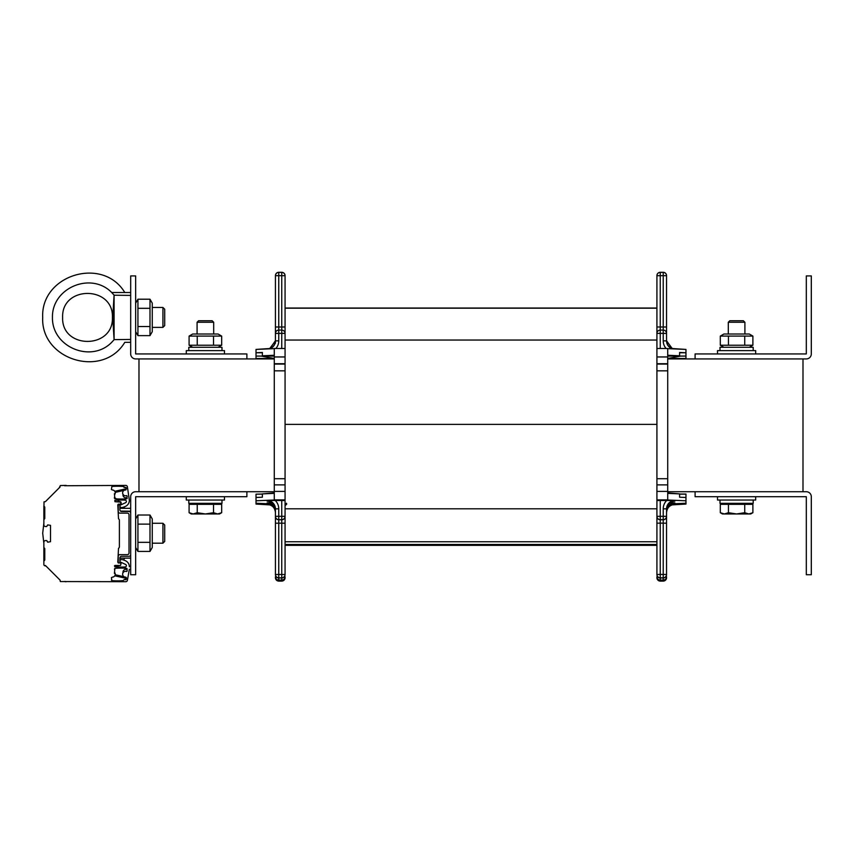<?xml version="1.0" encoding="UTF-8"?>
<svg xmlns="http://www.w3.org/2000/svg" width="854" height="854" viewBox="0 0 854 854"><rect width="100%" height="100%" fill="white"/><g stroke="black" fill="none" stroke-linecap="round" stroke-linejoin="round"><path stroke-width="1.28" d="M802.995 491.723L802.995 358.926M246.881 491.723L246.881 496.708L135.658 496.708L135.658 574.731L130.683 574.731L130.683 496.708A4.985 4.985 0 0 1 135.669 491.723L274.273 491.723M667.711 491.723L695.092 491.723L695.092 496.708L806.315 496.708L806.315 574.731L811.3 574.731L811.3 496.708A4.985 4.985 0 0 0 806.315 491.723L695.092 491.723M246.881 358.926L246.881 353.94L135.658 353.94L135.658 275.917L130.683 275.917L130.683 353.94A4.985 4.985 0 0 0 135.669 358.926L274.273 358.926M667.711 358.926L806.315 358.926A4.985 4.985 0 0 0 811.3 353.94L811.3 275.917L806.315 275.917L806.315 353.94L695.092 353.94L695.092 358.926M138.978 491.723L138.978 358.926M666.547 523.192L660.238 523.139L660.238 574.422L666.547 574.486A3.32 3.32 180 0 1 663.227 577.806L660.238 577.806L663.227 577.966L663.227 508.803A11.625 11.614 180 0 1 666.707 500.508L674.841 500.561A8.305 8.294 -0 0 0 666.547 508.867L666.547 574.646A3.32 3.32 180 0 1 663.227 577.966L663.227 580.112L660.238 580.112L660.238 577.966A3.32 3.32 180 0 1 656.918 574.646L656.918 308.187L285.065 308.187L285.065 574.646A3.32 3.32 -0 0 1 281.745 577.966L281.745 577.966A3.32 3.32 0 0 0 285.065 574.646M656.918 424.385L285.065 424.385M656.918 576.792L656.918 576.962A3.32 3.32 0 0 0 660.238 580.282L660.238 580.112A3.32 3.32 180 0 1 656.918 576.792L657.676 576.76M656.918 348.496L667.711 348.496L667.711 484.88L656.918 484.88L667.711 484.88L667.711 500.017L685.965 500.796L685.965 503.252L672.482 503.828M666.547 333.53L666.547 275.714A3.32 3.32 -0 0 0 663.227 272.394L663.227 275.661L656.918 275.714L656.918 308.187M285.065 576.792L285.065 576.962A3.32 3.32 -0 0 1 281.745 580.282L281.745 577.966L278.756 577.966L278.756 580.112L281.745 580.112A3.32 3.32 -0 0 0 285.065 576.792L284.307 576.76M275.436 278.03L275.436 275.714A3.32 3.32 180 0 1 278.756 272.394L278.756 275.661L285.065 275.714L285.065 308.187M680.766 356.097L667.711 358.477L685.965 358.509L667.711 358.509M676.496 358.926L667.711 358.787M667.711 355.275L679.603 355.787L679.603 352.467L685.965 352.745L685.965 349.425L667.711 348.645M666.547 327.167L666.547 329.484M685.965 358.477L685.965 352.745L679.603 352.745M667.711 356.065L685.965 356.065M667.711 356.097L685.965 356.097M679.603 355.787L667.711 355.787M666.547 326.901L666.547 275.618A3.32 3.32 -0 0 0 663.227 272.298L663.227 272.394A3.32 3.32 0 0 1 666.547 275.714L663.227 275.661L663.227 340.831L666.547 340.885L672.482 348.848A8.305 8.294 180 0 1 666.547 340.885L666.547 333.423L660.238 333.359L660.238 272.394A3.32 3.32 -0 0 0 656.918 275.714A3.32 3.32 0 0 1 660.238 272.394L660.238 272.298A3.32 3.32 -0 0 0 656.918 275.618L656.918 308.038L285.065 308.038L285.065 275.618A3.32 3.32 0 0 0 281.745 272.298L281.745 272.298A3.32 3.32 180 0 1 285.065 275.618M667.711 493.377L679.603 493.89L679.603 497.209L685.965 497.476L685.965 494.039L679.603 494.039M679.603 494.156L685.965 494.156M667.711 499.868L656.918 499.868M656.918 500.561L660.238 500.508L660.238 523.139L656.918 523.192M666.707 500.508L660.238 500.508M674.756 501.181C669.76 501.704 667.027 504.479 666.547 509.475A8.305 8.294 180 0 1 674.841 501.181L674.841 500.561L674.671 501.181M674.671 503.486L674.841 502.878L669.878 502.825M666.547 518.752L666.547 511.172A8.305 8.294 180 0 1 674.841 502.878M666.547 576.962A3.32 3.32 180 0 1 663.227 580.282L663.227 580.282A3.32 3.32 0 0 0 666.547 576.962L666.547 576.792A3.32 3.32 180 0 1 663.227 580.112L660.238 580.282A3.32 3.32 180 0 1 656.918 576.962M685.965 497.476L685.965 500.796M666.547 523.363L666.547 516.948M261.207 356.097L274.273 358.477L256.019 358.509L274.273 358.509M265.487 358.926L274.273 358.787M274.273 355.275L262.381 355.787L262.381 352.467L256.019 352.745L256.019 349.425L274.273 348.645M274.273 493.377L262.381 493.89L262.381 497.209L256.019 497.476L256.019 500.796L274.273 500.017L274.273 348.496L285.065 348.496M275.436 336.23L275.436 329.484M275.436 335.729L275.436 343.201M275.436 326.901L275.436 275.618A3.32 3.32 180 0 1 278.756 272.298L278.756 272.394A3.32 3.32 0 0 0 275.436 275.714L278.756 275.661L278.756 340.831A11.625 11.614 180 0 1 275.874 348.496M256.019 358.477L256.019 352.745L262.381 352.745M274.273 356.097L256.019 356.097M274.273 356.065L256.019 356.065M262.381 355.787L274.273 355.787M275.436 333.914L275.436 341.504M278.756 340.831L275.436 340.885L269.501 348.848A8.305 8.294 -0 0 0 275.436 340.885L275.436 333.423L281.745 333.359L281.745 272.394A3.32 3.32 180 0 1 285.065 275.714A3.32 3.32 0 0 0 281.745 272.394L278.756 272.298L281.745 272.298M275.436 327.167L275.436 333.423A3.32 3.32 180 0 1 278.756 330.103L281.745 330.103A3.32 3.32 180 0 1 285.065 333.423A3.32 3.32 0 0 0 281.745 330.103L278.756 330.103A3.32 3.32 0 0 0 275.436 333.423M262.381 494.156L256.019 494.156L262.381 494.039M256.019 497.476L256.019 494.156M267.313 503.486L267.142 502.878L272.106 502.825M267.142 500.561A8.305 8.294 180 0 1 275.436 508.867L275.436 574.646A3.32 3.32 -0 0 0 278.756 577.966L278.756 508.803A11.625 11.614 -0 0 0 275.266 500.508L267.142 500.561L267.313 501.181M275.266 500.508L281.745 500.508L281.745 577.966L278.756 577.966A3.32 3.32 0 0 1 275.436 574.646M285.065 500.561L281.745 500.508M274.273 499.868L285.065 499.868M256.019 500.796L256.019 503.252L269.501 503.828M275.436 525.509L275.436 526.256M275.436 576.962A3.32 3.32 0 0 0 278.756 580.282L278.756 580.282A3.32 3.32 -0 0 1 275.436 576.962L275.436 576.792A3.32 3.32 -0 0 0 278.756 580.112L281.745 580.282A3.32 3.32 0 0 0 285.065 576.962M285.065 545.343L656.918 545.343L285.065 545.354M656.918 577.539L656.918 577.774A3.32 3.32 0 0 0 660.238 581.094L660.238 580.282L663.227 580.282L663.227 580.859L660.238 580.859A3.32 3.32 180 0 1 656.918 577.539L656.918 577.539M285.065 577.539L285.065 577.774A3.32 3.32 -0 0 1 281.745 581.094L281.745 580.282L278.756 580.282L278.756 580.859L281.745 580.859A3.32 3.32 -0 0 0 285.065 577.539L285.022 577.528M685.965 349.425L671.457 348.464M666.547 333.231L666.547 340.703L672.002 348.496A8.305 8.294 180 0 1 666.547 340.703L666.547 337.266M667.711 492.961L679.603 493.89M685.965 503.252L685.965 504.073L672.002 504.895M674.607 504.394L674.841 503.732M666.547 525.509L666.547 519.467M666.547 577.774A3.32 3.32 180 0 1 663.227 581.094L663.227 581.094A3.32 3.32 0 0 0 666.547 577.774L666.547 577.539A3.32 3.32 180 0 1 663.227 580.859L660.238 581.094A3.32 3.32 180 0 1 656.918 577.774M674.841 503.486A8.305 8.294 -0 0 0 666.547 511.792L666.547 516.115M666.547 523.064L666.547 574.347M256.019 349.425L270.526 348.464M275.436 330.092L275.436 340.703A8.305 8.294 -0 0 1 269.981 348.496L275.436 340.703M278.756 272.298A3.32 3.32 0 0 0 275.436 275.618L275.436 275.853M274.273 492.961L262.381 493.89M267.377 504.394L267.142 503.732M256.019 503.252L256.019 504.073L269.981 504.895M275.436 577.774A3.32 3.32 0 0 0 278.756 581.094L278.756 581.094A3.32 3.32 -0 0 1 275.436 577.774L275.436 577.539A3.32 3.32 -0 0 0 278.756 580.859L281.745 581.094A3.32 3.32 0 0 0 285.065 577.774M285.065 505.728L286.731 504.063M275.436 523.064L275.436 574.347M275.436 516.328A3.32 3.32 -0 0 0 278.756 519.648L281.745 519.648A3.32 3.32 -0 0 0 285.065 516.328L275.436 516.328L275.436 518.752M275.436 508.653L275.436 516.115M186.289 496.708L186.289 500.028L224.474 500.028L224.474 496.708M717.509 496.708L717.509 500.028L755.683 500.028L755.683 496.708L755.683 500.028M224.474 353.94L224.474 350.62L186.289 350.62L186.289 353.94M755.683 353.94L755.683 350.62L717.509 350.62L717.509 353.94M188.787 500.028L188.787 503.348L221.987 503.348L221.987 500.028M719.997 500.028L719.997 503.348L753.196 503.348L753.196 500.028M221.987 350.62L221.987 347.3L188.787 347.3L188.787 350.62M753.196 350.62L753.196 347.3L719.997 347.3L719.997 350.62M212.155 320.741L198.608 320.741L197.082 322.268L213.681 322.268L212.155 320.741M197.082 322.268L197.082 334.021M219.499 513.969L221.677 512.71L219.499 513.969L217.599 513.969L221.677 512.71L221.677 504.34L213.532 504.34L213.532 512.71L217.599 513.969L205.387 513.969L213.532 512.71M189.086 512.71L193.164 513.969L191.275 513.969L189.086 512.71L189.086 504.34L213.532 504.34M197.242 512.71L205.387 513.969L193.164 513.969L197.242 512.71L197.242 504.34M192.598 503.348L192.598 504.34M743.375 320.741L729.828 320.741L728.302 322.268L744.901 322.268L743.375 320.741M728.302 322.268L728.302 334.021M750.709 513.969L752.886 512.71L750.709 513.969L748.819 513.969L752.886 512.71L752.886 504.34L744.741 504.34L744.741 512.71L748.819 513.969L736.596 513.969L744.741 512.71M720.306 512.71L724.373 513.969L722.484 513.969L720.306 512.71L720.306 504.34L744.741 504.34M728.451 512.71L736.596 513.969L724.373 513.969L728.451 512.71L728.451 504.34M723.818 503.348L723.818 504.34M192.684 334.021L218.08 334.021L221.677 336.092L189.086 336.092L192.684 334.021M192.684 347.3L189.086 345.229L221.677 345.229L221.677 336.092M213.532 336.092L213.532 345.229M197.242 336.092L197.242 345.229M189.086 336.092L189.086 345.229M723.904 334.021L749.3 334.021L752.886 336.092L720.306 336.092L723.904 334.021M723.904 347.3L720.306 345.229L752.886 345.229L752.886 336.092M744.741 336.092L744.741 345.229M728.451 336.092L728.451 345.229M720.306 336.092L720.306 345.229M666.547 333.423A3.32 3.32 0 0 0 663.227 330.103L663.227 330.103A3.32 3.32 -0 0 1 666.547 333.423L666.547 330.092M275.436 523.363L275.436 525.061M162.933 327.381L164.715 325.598L164.715 309.244L162.933 307.461L162.933 327.381L152.258 327.381M130.683 339.444L114.084 339.625L112.728 317.432L114.084 295.217L130.683 295.399M113.603 303.117L114.084 295.217L114.084 339.625M113.507 330.391L113.603 331.726M112.728 317.432L112.418 317.432C113.614 349.403 61.413 349.403 62.62 317.421C61.413 285.439 113.614 285.439 112.418 317.421L112.728 317.432M130.683 292.516L111.703 292.516L114.18 295.217M124.791 342.326C102.843 378.877 40.64 360.014 42.7 317.421C40.64 360.014 102.843 378.877 124.791 342.326L130.683 342.326M62.62 317.421C61.413 349.403 113.614 349.403 112.418 317.432M42.7 317.421C40.64 274.828 102.843 255.965 124.791 292.516C102.843 255.965 40.64 274.828 42.7 317.421M162.933 543.187L164.715 541.404L164.715 525.05L162.933 523.267L162.933 543.187L152.258 543.187M120.489 511.087L130.683 511.204M130.683 508.322L119.891 508.322M124.791 558.132L123.488 559.978L124.791 558.132L119.891 558.132L130.683 558.132M42.7 533.227L43.864 523.086L42.7 533.227L43.864 543.368L42.7 533.227M114.415 497.37L116.272 498.843L114.415 497.37M117.735 500.113L119.368 501.682L117.735 500.113M121.054 503.486L121.855 504.426L121.054 503.486M123.873 506.998L124.791 508.322L123.873 506.998M121.46 562.508L120.926 563.106L121.46 562.508M118.695 565.433L117.03 566.96L118.695 565.433M115.375 568.348L114.415 569.084L115.375 568.348M152.258 303.149L152.258 331.694L149.994 335.633L149.994 299.21L152.258 303.149M135.658 303.149L137.932 299.21L137.932 335.633L149.994 335.633M149.994 326.527L137.932 326.527M149.994 308.315L137.932 308.315M149.994 299.21L137.932 299.21M152.258 518.954L152.258 547.499L149.994 551.438L149.994 515.015L152.258 518.954M135.658 518.954L137.932 515.015L137.932 551.438L149.994 551.438M149.994 542.333L137.932 542.333M149.994 524.121L137.932 524.121M149.994 515.015L137.932 515.015M130.683 554.641A1.665 1.665 0 0 1 129.018 556.306L121.556 556.306A1.665 1.665 0 0 0 119.891 557.961L119.891 562.946L118.236 562.946L118.236 556.306A1.665 1.665 0 0 1 119.891 554.641L127.363 554.641A1.665 1.665 0 0 0 129.018 552.986L129.018 514.802A1.665 1.665 0 0 0 127.363 513.137L119.891 513.137A1.665 1.665 0 0 1 118.236 511.482L118.236 504.842L119.891 504.842L119.891 509.817A1.665 1.665 0 0 0 121.556 511.482L129.018 511.482A1.665 1.665 0 0 1 130.683 513.137M129.349 569.255L127.406 580.325A1.665 1.665 0 0 1 125.762 581.702L60.314 581.553L60.09 580.154L45.411 565.476L44.472 565.711L43.864 564.889L43.864 542.237L43.864 564.889L43.864 560.448L43.864 561.153L44.771 560.032L44.013 560.8L44.771 560.032L44.013 560.8L44.771 560.032L44.013 560.8L44.771 560.032L44.771 548.578L43.864 547.467L43.864 560.448L43.864 542.237L43.864 561.153L43.864 542.237A1.665 1.665 0 0 1 45.518 540.571L46.682 540.571L47.685 542.194L47.183 541.073L47.685 542.194L47.183 541.073L47.685 542.194L47.183 541.073L47.685 542.194L50.503 541.692L50.503 525.338L47.685 524.922L46.682 526.544L45.518 526.544A1.665 1.665 0 0 1 43.864 524.89L43.864 519.659L43.864 524.89L43.864 519.659L43.864 524.89L43.864 519.659L43.864 524.89L43.864 519.659L44.771 518.538L44.013 519.307L44.771 518.538L44.013 519.307L44.771 518.538L44.013 519.307L44.771 518.538L44.771 507.084L43.864 505.963L43.864 519.659L43.938 506.23M57.154 577.219L55.627 575.692L57.154 577.219M53.514 573.578L51.987 572.052L53.514 573.578M49.874 569.938L48.347 568.412L49.874 569.938M46.233 566.298L45.177 565.711L46.233 566.298M64.584 485.745L125.762 485.414A1.665 1.665 0 0 1 127.406 486.791L129.349 500.359A6.64 6.64 0 0 1 124.983 506.593L123.061 507.297A3.32 3.32 0 0 1 121.93 507.5L120.627 507.5L121.93 507.5M43.864 506.091L43.864 518.954L44.013 501.874L45.411 501.64L60.09 486.972L59.268 487.794L60.314 485.563L65.438 485.414M45.411 501.64L46.233 500.818L45.411 501.64M48.347 498.704L49.874 497.177L48.347 498.704M51.987 495.064L53.514 493.537L51.987 495.064M55.627 491.434L57.154 489.908L55.627 491.434M64.915 581.425L66.164 581.702L65.214 581.702M124.983 560.523L123.061 559.818L124.983 560.523A6.64 6.64 0 0 1 129.349 566.757M123.061 559.818A3.32 3.32 0 0 0 121.93 559.626L120.627 559.626L121.93 559.626L120.627 559.626L119.891 560.95L120.147 559.989M121.855 562.69L125.613 564.451A1.324 1.324 0 0 1 125.132 566.981A1.324 1.324 0 0 0 125.613 564.451L120.179 561.911L125.613 564.451A1.324 1.324 0 0 1 125.132 566.981A1.324 1.324 0 0 0 125.613 564.451M114.415 565.935L120.553 565.433L114.916 565.433L120.553 565.433L114.916 565.433L120.553 565.433L114.916 565.433L114.863 566.789A66.398 66.398 0 0 0 125.132 566.981M119.891 562.946L121.054 563.437L120.553 565.433L114.916 565.433M117.799 562.199L118.503 548.311A1.665 1.665 0 0 0 119.389 546.838L119.389 520.278A1.665 1.665 0 0 0 118.503 518.805L117.799 504.927L118.236 504.18L120.553 504.18L118.236 504.18L120.553 504.18L118.236 504.18L120.553 504.18L118.236 504.18L120.553 504.18L118.236 504.18L117.799 504.927M121.855 504.426L125.613 502.675A1.324 1.324 0 0 0 125.132 500.145A1.324 1.324 0 0 1 125.613 502.675L120.179 505.205L125.613 502.675A1.324 1.324 0 0 0 125.132 500.145A66.398 66.398 0 0 0 114.863 500.327L114.916 501.682L121.054 502.184L120.553 504.18L118.236 504.18M120.147 507.127L119.891 506.166L120.627 507.5M114.415 573.397L114.532 572.329A2.904 2.904 0 0 1 112.344 577.133L111.426 577.635L112.344 577.133L111.426 577.635L112.344 577.133L111.426 577.635L112.344 577.133L111.426 577.635L111.885 580.635A66.398 66.398 0 0 0 123.093 580.635A66.398 66.398 0 0 1 111.885 580.635L111.426 580.133L111.885 580.635M114.767 575.82L126.349 578.382A1.665 1.665 0 0 0 126.371 578.382L125.869 579.706L124.043 579.706L126.371 579.215L126.371 577.614L125.869 579.706L124.043 579.706L126.371 579.215L125.816 577.123A2.904 2.904 0 0 1 122.656 573.867A2.904 2.904 0 0 1 126.531 571.497L127.193 571.027L126.744 568.316A66.398 66.398 0 0 0 114.863 568.39L114.532 572.329M114.532 494.786L114.863 498.725A66.398 66.398 0 0 0 126.744 498.8L127.193 496.089L126.531 495.619A2.904 2.904 0 0 1 122.656 493.249A2.904 2.904 0 0 1 125.816 489.993L126.371 487.912L123.093 486.481A66.398 66.398 0 0 0 111.885 486.481L111.426 489.481L112.344 489.982A2.904 2.904 0 0 1 114.532 494.786L114.415 493.719M46.682 526.544L45.518 526.544L46.682 526.544M45.518 540.571L46.682 540.571L45.518 540.571M114.916 501.682L120.553 501.682L114.916 501.682M125.869 487.41L124.043 487.41L125.869 487.41M127.193 496.089L126.531 495.619A2.904 2.904 0 0 1 122.656 493.249A2.904 2.904 0 0 1 125.816 489.993L126.371 488.734A1.665 1.665 0 0 0 126.349 488.734L114.767 491.296M121.93 559.626L120.627 559.626M121.054 502.184L121.054 503.679L121.054 502.184M126.371 578.382L125.869 579.706L124.043 579.706L125.869 579.706L126.371 578.382M127.193 498.181L126.573 497.701A2.904 2.904 0 0 1 123.019 494.327M115.205 492.384L124.14 490.335M127.193 498.309L126.744 498.8A66.398 66.398 0 0 1 114.863 498.725L114.415 498.234M127.193 568.935L126.573 569.426A2.904 2.904 0 0 0 123.019 572.788M124.14 576.781L115.205 574.731M124.983 506.593L123.061 507.297M125.132 500.145A66.398 66.398 0 0 0 114.863 500.327M126.531 571.497L127.193 571.027M126.371 577.614L125.869 579.706L124.043 579.706L123.093 580.635M43.928 560.907L43.864 547.467L43.864 561.153M44.013 547.82L44.771 548.919L44.013 547.82M43.864 559.701L43.864 548.919M44.771 559.68L44.013 560.448L43.864 547.467M43.864 518.207L43.864 507.415M43.864 506.668L44.013 518.207M656.918 340.041L285.065 340.041M656.918 508.803L285.065 508.803M656.918 541.756L285.065 541.756M656.918 544.478L285.065 544.478L656.918 544.489M663.227 272.394L660.238 272.394L663.227 272.394M666.547 327.007L656.918 327.007M656.918 333.423A3.32 3.32 0 0 1 660.238 330.103L663.227 330.103L660.238 330.103A3.32 3.32 -0 0 0 656.918 333.423L660.238 333.359L660.238 348.496M663.227 340.831A11.625 11.614 -0 0 0 666.109 348.496M667.711 478.71L656.918 478.71M667.711 370.828L656.918 370.828M667.711 364.071L656.918 364.071M667.711 363.708L656.918 363.708M667.711 356.961L656.918 356.961M666.547 576.792L665.789 576.76M660.238 574.422L660.238 577.806A3.32 3.32 180 0 1 656.918 574.486L660.238 574.422M666.547 516.446A3.32 3.32 180 0 1 663.227 519.766L660.238 519.766A3.32 3.32 180 0 1 656.918 516.446M663.227 519.648L660.238 519.648A3.32 3.32 180 0 1 656.918 516.328L666.547 516.328A3.32 3.32 180 0 1 663.227 519.648M667.711 491.402L656.918 491.402M666.547 508.867L663.227 508.803M278.756 272.394L281.745 272.394L278.756 272.394M275.436 327.007L285.065 327.007M281.745 348.496L281.745 333.359L285.065 333.423M274.273 370.828L285.065 370.828M274.273 478.71L285.065 478.71M274.273 364.071L285.065 364.071M274.273 363.708L285.065 363.708M274.273 356.961L285.065 356.961M267.142 503.486A8.305 8.294 180 0 1 275.436 511.792C274.956 506.785 272.223 504.02 267.227 503.486M275.436 511.172A8.305 8.294 -0 0 0 267.142 502.878M275.436 576.792L276.194 576.76M278.756 577.806L281.745 577.806A3.32 3.32 -0 0 0 285.065 574.486L275.436 574.486A3.32 3.32 -0 0 0 278.756 577.806M275.436 523.192L285.065 523.192M275.436 516.446A3.32 3.32 -0 0 0 278.756 519.766L281.745 519.766A3.32 3.32 0 0 0 285.065 516.446M274.273 484.88L285.065 484.88L274.273 484.88M274.273 491.402L285.065 491.402M267.227 501.181C272.223 501.704 274.956 504.479 275.436 509.475A8.305 8.294 -0 0 0 267.142 501.181M275.436 508.867L278.756 508.803M666.547 275.618L666.547 275.618A3.32 3.32 0 0 0 663.227 272.298L660.238 272.298A3.32 3.32 0 0 0 656.918 275.618L656.918 275.618M666.547 511.845A8.305 8.294 180 0 1 672.728 503.817M674.841 504.394A8.305 8.294 -0 0 0 666.547 512.688C667.017 507.703 669.749 504.938 674.724 504.394M267.142 504.394A8.305 8.294 180 0 1 275.436 512.688C274.967 507.703 272.234 504.938 267.259 504.394M275.436 511.845A8.305 8.294 -0 0 0 269.256 503.817M111.703 292.516C91.047 271.348 51.784 287.851 52.446 317.421C51.784 346.991 91.047 363.494 111.703 342.326L114.18 339.625M44.013 560.448L44.013 559.701M44.771 518.186L44.013 518.954M44.013 506.668L44.771 507.436M674.756 503.486C669.76 504.02 667.027 506.785 666.547 511.792M666.547 574.646A3.32 3.32 0 0 1 663.227 577.966L660.238 577.966A3.32 3.32 0 0 1 656.918 574.646M285.065 504.906L286.528 503.262M663.227 272.298L660.238 272.298M663.227 581.094L660.238 581.094M278.756 581.094L281.745 581.094M285.065 505.408L286.474 503.775M213.681 334.021L213.681 322.268M218.165 504.34L218.165 503.348M744.901 334.021L744.901 322.268M749.385 504.34L749.385 503.348M218.08 347.3L221.677 345.229M749.3 347.3L752.886 345.229L749.3 347.3M152.258 307.461L162.933 307.461M152.258 523.267L162.933 523.267M135.658 331.694L137.932 335.633M135.658 547.499L137.932 551.438M66.164 485.414L64.723 485.414L66.164 485.414"/></g></svg>
